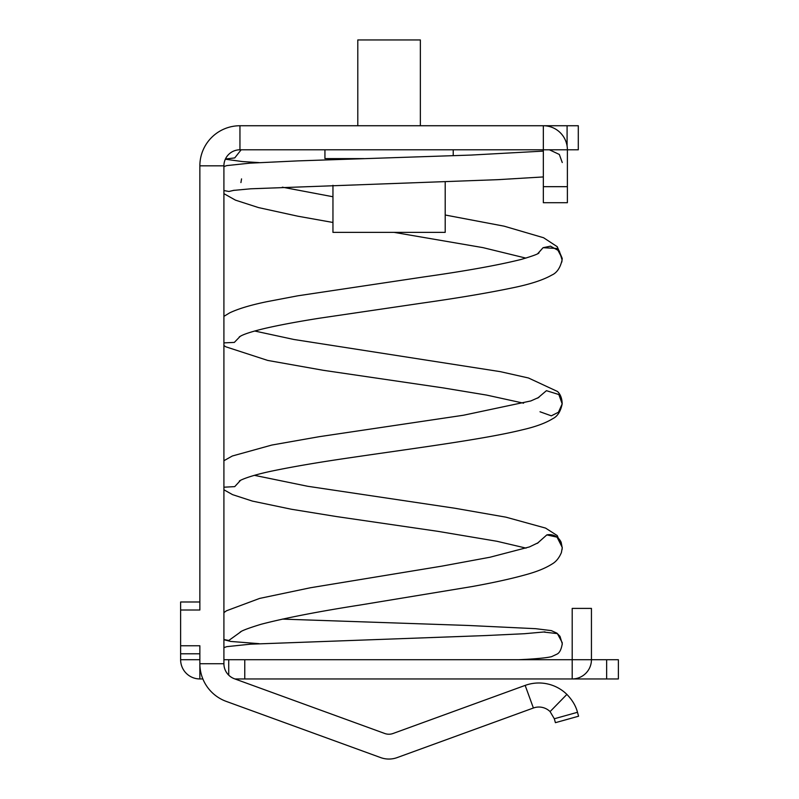 <?xml version="1.0" encoding="UTF-8"?>
<svg xmlns="http://www.w3.org/2000/svg" width="799" height="799" viewBox="0 0 799 799"><rect width="100%" height="100%" fill="white"/><g stroke="black" fill="none" stroke-linecap="round" stroke-linejoin="round"><path stroke-width="1.2" d="M566.891 694.401L550.082 711.599L554.316 718.76L577.487 712.289C575.859 705.996 572.334 700.034 566.891 694.401A40.09 40.09 0 0 0 525.163 685.402L533.392 708.004A16.04 16.04 0 0 1 550.082 711.599L554.316 718.76L555.415 722.676L578.576 716.214L577.487 712.289M226.237 701.392L380.684 757.602L226.237 701.392A40.09 40.09 0 0 1 199.86 663.719L199.86 645.762L180.624 645.762L180.624 610.007L199.86 610.007L199.86 165.822A40.09 40.09 0 0 1 239.95 125.743L543.34 125.743A24.05 24.05 0 0 1 567.39 149.793L578.296 149.793L578.296 125.743L567.09 125.743L567.09 146.007M543.34 186.676L567.39 186.676L567.39 202.706L543.34 202.706L543.34 149.793L239.95 149.793A16.04 16.04 0 0 0 223.91 165.822L223.91 663.719L199.86 663.719M567.39 186.676L567.39 149.793L543.34 149.793L543.34 125.743L567.09 125.743M223.91 663.719A16.04 16.04 0 0 0 234.467 678.78L384.788 733.502A12.025 12.025 0 0 0 393.018 733.502L525.163 685.402M380.684 757.602A24.05 24.05 0 0 0 397.133 757.602L533.392 708.004M606.651 659.714L606.651 678.95L618.376 678.95L618.376 659.714L228.724 659.714L228.724 675.165L229.772 676.104M397.133 757.602L502.821 719.13M223.91 659.714L228.724 659.714L228.724 675.165L229.912 676.224M180.624 659.714A19.246 19.246 0 0 0 199.86 678.95L199.86 659.714L180.624 659.714L180.624 653.782L199.86 653.782M180.624 653.782L180.624 645.762M244.764 659.714L244.764 678.95L606.651 678.95M572.204 659.714L572.204 608.399L591.44 608.399L591.44 659.714A19.246 19.246 0 0 1 572.204 678.95L572.204 659.714M244.764 678.95L234.926 678.95M199.86 678.95L202.866 678.95M199.86 601.987L180.624 601.987L180.624 610.007M225.448 158.991L234.736 157.922L241.148 149.793M228.923 191.48L223.91 190.552L228.923 191.48L234.207 190.252M240.928 182.581L241.548 178.896M537.707 253.683L543.07 247.7L557.003 248.479L562.226 258.417L561.817 262.062M537.887 253.583L543.07 247.7L550.451 246.172L559.32 251.036L562.096 259.995C560.279 267.875 556.823 272.908 551.739 275.106C543.14 280.04 530.027 284.294 512.429 287.88C487.789 293.003 457.627 298.087 421.932 303.131L319.45 318.212C297.548 321.667 279.31 325.083 264.719 328.459C253.083 331.255 245.233 333.702 241.168 335.8L239.271 336.908M223.91 639.53L228.794 640.468L240.869 631.779M562.096 549.492L562.256 547.465L557.063 537.158L546.826 534.901A12.824 12.804 78.3 0 1 561.178 542.371L562.226 547.884L561.407 552.548C559.11 558.012 555.954 561.857 551.929 564.104C545.447 568.199 536.788 571.714 525.932 574.671C511.53 578.706 493.572 582.671 472.039 586.566L360.798 604.913C318.671 611.475 285.423 617.927 261.073 624.279C247.66 628.384 240.599 631.12 239.88 632.468L239.97 632.379M537.347 543.35L546.826 534.901L537.268 543.4M453.223 155.705L453.223 149.793M363.984 158.611L324.933 158.611L324.933 149.793M420.364 125.743L420.364 39.95L357.792 39.95L357.792 125.743M445.203 181.643L445.203 232.369L332.953 232.369L332.953 185.288M223.91 165.822L199.86 165.822M239.95 149.793L239.95 125.743M549.432 149.793L559.33 154.467L562.256 162.537M543.959 632.079L557.392 633.617L562.216 642.616L562.236 644.453M540.004 411.765L551.32 415.83L558.471 412.234L562.176 403.865L558.851 394.536L546.426 390.681L537.667 398.132M240.479 480.409L234.736 486.631L223.91 487.2M240.249 336.279L234.327 342.411L223.91 342.881M225.338 159.211L242.397 161.568L259.126 162.616M233.138 190.442L250.766 188.794L498.167 179.655L543.34 176.939M223.91 166.582L226.776 165.603L249.787 163.166L297.677 160.899L471.12 155.066L543.34 151.111M282.337 187.186L332.953 196.754M445.203 215.011L504.099 226.167L543.58 237.742L557.253 246.711L562.226 258.417M545.018 631.889L524.424 633.717L485.932 635.555L250.397 644.184L226.776 646.661L223.91 647.629M282.337 619.105L467.805 625.447L535.64 628.683L551.33 630.611L556.953 633.178L559.989 636.334L562.256 643.764C561.337 649.387 559.6 652.823 557.063 654.091L551.51 656.698C545.957 657.957 535.12 658.955 519.02 659.714M259.136 643.674L230.671 641.437L223.91 639.709M254.711 331.016L293.842 339.475L500.334 371.655L528.499 377.997L557.542 391.51C560.508 394.396 562.057 398.521 562.176 403.865C560.648 411.435 557.522 416.369 552.788 418.656C545.647 423.08 535.57 426.786 522.536 429.772C484.484 439.24 413.682 448.359 351.101 457.587C319.47 462.152 292.953 466.666 271.55 471.14C247.37 476.234 238.801 480.948 239.39 481.098M538.916 397.363L530.826 400.948L463.4 415.25L319.141 436.703L271.83 445.053L232.339 455.999L223.91 460.723M526.052 548.124L496.938 541.273L437.762 531.315L336.299 516.534L291.315 509.233L252.384 501.093L232.579 494.651L223.91 489.787M223.91 345.478L225.737 346.776L267.715 360.429L323.265 370.297L443.155 387.895L486.631 395.086L523.595 403.185M254.422 475.335L307.655 486.271L454.751 508.224L505.957 517.173L545.557 528.089L557.233 535.57L562.256 547.465M538.985 252.903C538.236 253.992 532.294 256.169 521.158 259.435C498.356 265.138 466.147 270.941 424.519 276.834L297.737 295.82L266.886 301.692C250.746 305.018 238.342 308.734 229.683 312.858L223.91 316.364M525.872 258.107L482.966 247.63L394.067 232.369M332.953 222.472L297.917 216.219L258.526 207.59L235.475 200.15L223.91 193.658M223.91 612.633L226.517 610.766L259.655 598.411L310.372 587.764L441.897 566.131L490.017 557.233L529.427 546.935L538.356 542.641"/></g></svg>
